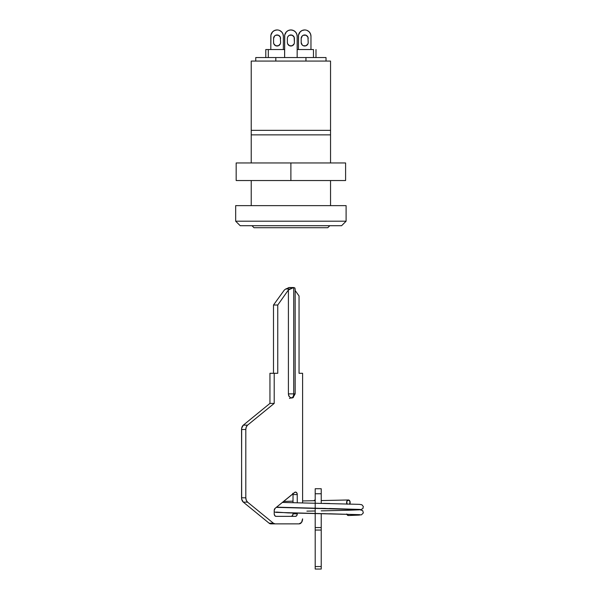 <?xml version="1.0" encoding="UTF-8"?>
<svg xmlns="http://www.w3.org/2000/svg" width="599" height="599" viewBox="0 0 599 599"><rect width="100%" height="100%" fill="white"/><g stroke="black" fill="none" stroke-linecap="round" stroke-linejoin="round"><path stroke-width="0.9" d="M251.984 225.711L253.991 227.717L327.78 227.717L329.787 225.711L327.78 227.717L253.991 227.717L251.984 225.711M235.669 221.196L240.192 225.711L341.587 225.711L346.102 221.196L235.669 221.196L346.102 221.196L346.102 205.637L235.669 205.637L235.669 221.196L235.669 205.637L346.102 205.637L346.102 221.196L341.587 225.711L240.192 225.711L235.669 221.196M251.228 134.857L251.228 162.965L251.228 134.857L330.543 134.857L251.228 134.857L251.228 130.342L330.543 130.342L330.543 61.068L251.228 61.068L251.228 134.857M251.228 180.539L251.228 205.637L251.228 180.539M330.543 205.637L330.543 180.539L330.543 205.637M330.543 162.965L330.543 61.068L251.228 61.068L251.228 130.342L330.543 130.342L330.543 162.965M236.171 180.539L236.171 162.965L236.171 180.539L290.889 180.539L290.889 162.965L236.171 162.965L290.889 162.965L290.889 180.539L345.601 180.539L345.601 162.965L290.889 162.965L345.601 162.965L345.601 180.539L236.171 180.539M280.594 42.499L280.332 37.138L278.43 35.236L275.735 35.236L278.43 35.236L280.332 37.138L280.594 42.499A3.512 3.512 0 0 1 277.082 46.011A3.512 3.512 0 0 0 279.568 44.985L280.332 43.847L278.43 45.749L275.735 45.749L273.833 43.847L273.571 42.499L273.833 43.847L275.735 45.749L278.43 45.749M308.2 42.499L307.938 37.138L306.037 35.236L303.349 35.236L306.037 35.236L307.938 37.138L308.2 42.499A3.512 3.512 0 0 1 304.689 46.011A3.512 3.512 0 0 0 307.175 44.985L307.938 43.847L306.037 45.749L303.349 45.749L302.203 44.985L301.177 42.499L302.203 44.985L303.349 45.749L306.037 45.749M290.889 46.011A3.512 3.512 0 0 1 287.37 42.499L287.37 38.486A3.512 3.512 0 0 1 290.889 34.967A3.512 3.512 0 0 1 294.401 38.486L294.401 42.499L294.131 37.138L292.23 35.236L289.542 35.236L292.23 35.236L294.131 37.138L294.401 42.499A3.512 3.512 0 0 1 290.889 46.011A3.512 3.512 0 0 0 293.368 44.985L294.131 43.847L292.23 45.749L289.542 45.749L287.64 43.847L287.37 42.499L287.64 43.847L289.542 45.749L292.23 45.749M326.021 57.556L326.021 61.068L326.021 57.556L305.947 57.556L326.021 57.556M255.751 57.556L305.947 57.556L255.751 57.556L255.751 61.068M275.825 61.068L275.825 57.556L275.825 61.068M305.947 61.068L305.947 57.556L305.947 61.068M297.164 57.556L297.164 36.225L297.164 57.556M296.685 33.829A6.275 6.275 0 0 0 296.685 33.821L295.322 31.784L296.685 33.821L297.164 36.225A6.275 6.275 0 0 0 290.889 29.95L293.285 30.429L295.322 31.784A6.275 6.275 0 0 0 292.11 30.07M285.671 32.743A6.275 6.275 0 0 1 285.671 32.735L284.735 35.004L286.449 31.784L288.486 30.429L290.889 29.95A6.275 6.275 0 0 0 284.615 36.225L284.615 57.556L284.735 35.004A6.275 6.275 0 0 0 284.735 35.004M287.64 37.138L288.404 36L287.64 37.138M284.615 57.556L284.615 36.225M289.542 35.236L288.404 36M310.963 49.53L310.963 36.225L310.963 49.53M310.484 33.829A6.275 6.275 0 0 0 310.484 33.821L309.129 31.784L310.484 33.821L310.963 36.225A6.275 6.275 0 0 0 304.689 29.95L305.917 30.07A6.275 6.275 0 0 1 309.129 31.792L307.092 30.429M299.47 32.743A6.275 6.275 0 0 1 299.478 32.735L298.534 35.004L300.256 31.784L302.285 30.429L304.689 29.95A6.275 6.275 0 0 0 298.414 36.225L298.414 49.53L298.534 35.004A6.275 6.275 0 0 0 298.414 36.225L298.414 49.53M301.177 38.486L302.203 36L301.177 38.486L301.177 42.499L301.177 38.486A3.512 3.512 0 0 1 304.689 34.967A3.512 3.512 0 0 1 308.2 38.486M303.349 35.236L302.203 36M283.357 49.53L283.357 36.225L283.357 49.53M282.878 33.829A6.275 6.275 0 0 0 282.878 33.821L281.523 31.784L282.878 33.821L283.357 36.225A6.275 6.275 0 0 0 277.082 29.95L278.303 30.07A6.275 6.275 0 0 1 281.523 31.792L279.486 30.429M271.864 32.743A6.275 6.275 0 0 1 271.864 32.735L270.928 35.004L272.642 31.784L274.679 30.429L277.082 29.95A6.275 6.275 0 0 0 270.808 36.225L270.808 49.53L270.928 35.004A6.275 6.275 0 0 0 270.928 35.004M273.571 38.486L274.597 36L273.571 38.486L273.571 42.499L273.571 38.486A3.512 3.512 0 0 1 277.082 34.967A3.512 3.512 0 0 1 280.594 38.486M270.808 49.53L270.808 36.225M275.735 35.236L274.597 36M303.468 30.07A6.275 6.275 0 0 0 300.249 31.792M275.862 30.07A6.275 6.275 0 0 0 272.642 31.792M289.661 30.07A6.275 6.275 0 0 0 286.449 31.792M304.689 46.011A3.512 3.512 0 0 1 301.177 42.499M277.082 46.011A3.512 3.512 0 0 1 273.571 42.499M313.472 49.53L313.472 57.556L313.472 49.53L297.164 49.53L313.472 49.53M268.3 57.556L268.3 49.53L284.615 49.53L265.791 49.53L265.791 57.556L265.791 49.53L268.3 49.53L268.3 57.556M315.987 57.556L315.987 49.53L315.987 57.556M294.85 287.954L295.157 288.995L294.85 287.954L293.727 287.527L293.727 393.865L295.157 393.865L293.727 393.865A4.515 3.197 90 0 1 291.593 398.125L293.398 397.414M295.157 288.995L295.157 393.865L292.926 397.766M302.6 502.943L302.6 373.289L299.051 373.289L299.051 295.988L295.157 290.485L299.051 295.988L299.051 373.289L302.6 373.289L302.6 502.943M290.59 287.782L289.467 287.527A5.017 3.549 90 0 0 287.34 288.531L285.745 288.995L290.141 288.995L288.404 289.961L277.756 305.018L273.496 305.018L284.308 290.073L285.745 288.995L290.141 288.995L293.727 287.527L288.404 289.961L288.404 393.865L289.032 396.441M284.308 290.073L273.496 305.018L273.496 373.289L273.496 305.018L277.756 305.018L277.756 373.289L269.947 373.289L274.207 373.289L274.207 403.404L269.947 403.404L269.947 373.289L269.947 403.404L274.207 403.404L247.582 425.14L243.321 425.14L269.947 403.404L243.321 425.14A5.017 3.549 90 0 0 241.547 429.49L245.807 429.49L245.807 497.791L241.547 497.791L241.674 428.188L243.321 425.14L247.582 425.14L274.207 403.404L274.207 373.289L277.756 373.289L277.756 305.018L288.404 289.961L288.404 393.865L293.727 393.865L293.727 287.527L289.467 287.527L285.73 289.003M243.321 502.142L247.582 502.142L273.384 523.204L269.123 523.204L243.321 502.142L241.674 499.094L241.547 429.49L245.807 429.49L246.286 426.975L247.582 425.14A5.017 3.549 -90 0 0 245.807 429.49L245.807 497.791L241.547 497.791A5.017 3.549 90 0 0 243.321 502.142L247.582 502.142L246.286 500.3L245.807 497.791A5.017 3.549 -90 0 0 247.582 502.142L273.384 523.204L269.123 523.204L243.321 502.142M270.898 523.87L299.051 523.87L275.158 523.87L273.384 523.204A5.017 3.549 -90 0 0 275.158 523.87L270.898 523.87L269.123 523.204A5.017 3.549 90 0 0 270.898 523.87M302.6 518.854L301.559 522.403L299.051 523.87A5.017 3.549 -90 0 0 302.6 518.854M291.593 398.125A4.515 3.197 -90 0 0 293.727 393.865L288.404 393.865L288.651 395.55L290.395 397.833L292.963 397.743M274.207 513.837L274.724 515.612L275.982 516.345L295.502 516.345L296.752 515.612L297.276 513.837L293.016 513.837L297.276 513.837A2.508 1.775 -90 0 1 295.502 516.345L275.982 516.345A2.508 1.775 -90 0 1 274.207 513.837L274.207 510.528L274.207 513.837M297.276 502.823L297.216 493.943L296.385 492.415L295.037 492.168L275.091 508.356L274.207 510.528A2.508 1.775 -90 0 1 275.091 508.356L294.611 492.415A2.508 1.775 -90 0 1 295.502 492.079A2.508 1.775 -90 0 1 297.276 494.587L293.016 494.587L292.776 493.336M291.241 516.345L292.499 515.612L293.016 513.837A2.508 1.775 90 0 1 291.241 516.345M292.926 493.793A2.508 1.775 90 0 1 293.016 494.587L293.016 502.726L293.016 494.587L297.276 494.587M290.283 398.155L290.972 397.504M289.467 398.387A3.01 2.126 90 0 0 290.597 397.931M346.911 503.879A2.508 1.775 -90 0 1 346.806 501.333A2.508 1.775 -90 0 1 348.333 499.97L321.229 500.577L348.296 499.97M315.201 500.697L302.6 500.936M293.016 501.153L283.582 501.43M329.764 503.489L323.58 503.377M329.45 508.753L276.296 507.368M346.806 514.167A2.508 1.775 90 0 0 348.386 515.529L359.43 515.088L359.43 514.653L276.072 512.377L274.207 511.846M313.442 508.192L359.43 509.382L359.43 509.816L348.386 510.258L321.229 510.865M347.128 504.253L346.746 501.52L348.386 499.97L350.026 501.52L349.644 504.253M276.356 512.07L288.044 512.894L359.43 514.653L359.43 515.088L348.386 515.529L346.746 513.979M348.386 499.97A2.508 1.775 -90 0 1 349.966 501.348A2.508 1.775 -90 0 1 349.816 503.961M315.201 510.984L306.905 511.142M315.201 493.756L315.201 488.739L321.229 488.739L315.201 488.739L315.201 493.756L321.229 493.756L321.229 503.332L321.229 488.739L321.229 493.756L315.201 493.756L315.201 530.055L321.229 530.055L321.229 566.542L315.201 566.542L315.201 530.055L315.201 569.05L321.229 569.05L321.229 566.542L321.229 569.05L315.201 569.05L315.201 566.542L321.229 566.542L321.229 527.547L315.201 527.547L315.201 530.055L321.229 530.055L321.229 527.547L315.201 527.547L315.201 513.5M315.201 499.783L313.719 500.749M321.229 513.62L321.229 527.547L321.229 513.62M348.348 499.97L321.229 500.577M360.074 514.706L329.45 513.777M325.601 513.702L321.393 513.62M360.561 509.719L362.889 508.596L363.323 506.499L361.871 504.755L359.37 504.351L282.346 502.434M321.154 508.349L325.571 508.431M329.495 508.506L360.074 509.435M348.416 515.529L361.467 514.826L363.331 512.924L362.702 510.618L359.632 509.637L276.266 507.346M276.558 507.158L318.219 508.289M323.011 510.827L328.866 510.707"/></g></svg>
